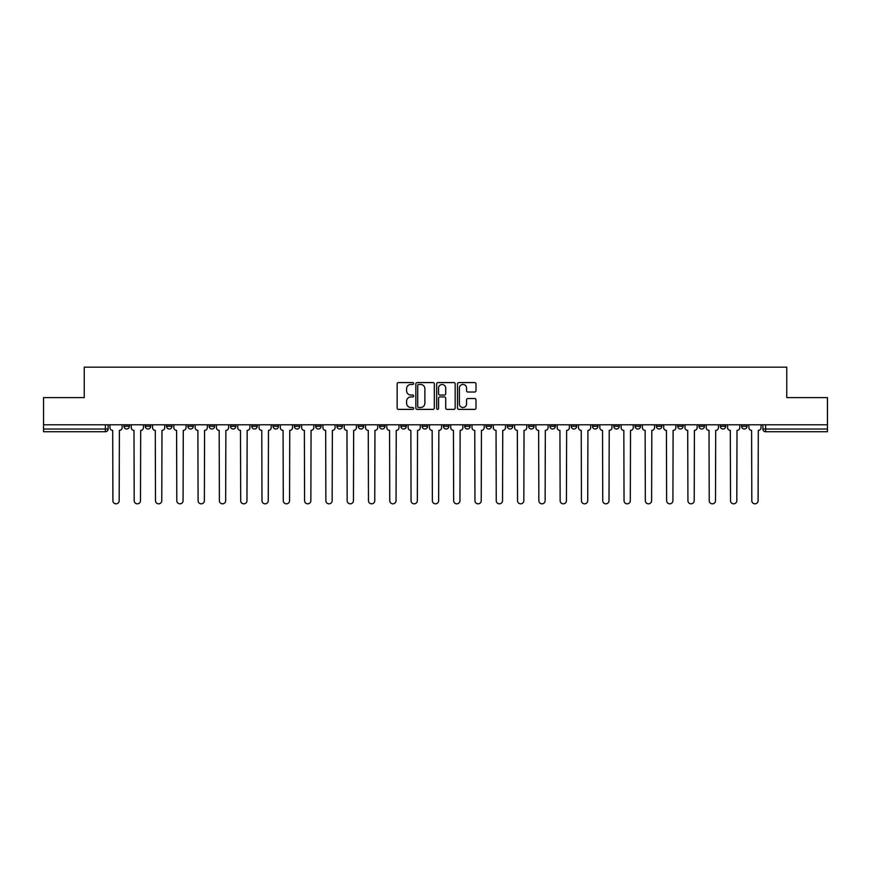 <?xml version="1.0" encoding="UTF-8"?>
<svg xmlns="http://www.w3.org/2000/svg" width="871" height="871" viewBox="0 0 871 871"><rect width="100%" height="100%" fill="white"/><g stroke="black" fill="none" stroke-linecap="round" stroke-linejoin="round"><path stroke-width="1.31" d="M413.66 383.512A0.936 0.936 0 0 0 412.723 382.576L398.483 382.576A1.339 1.339 0 0 0 397.143 383.915L397.143 408.042A1.339 1.339 0 0 0 398.483 409.381L412.723 409.381A0.936 0.936 0 0 0 413.66 408.445A0.936 0.936 0 0 0 412.723 407.497L410.872 407.497A4.29 4.29 0 0 1 406.594 403.219L406.594 401.204A4.29 4.29 0 0 1 410.872 396.915L412.723 396.915A0.936 0.936 0 0 0 413.66 395.978A0.936 0.936 0 0 0 412.723 395.042L410.872 395.042A4.29 4.29 0 0 1 406.594 390.752L406.594 388.738A4.29 4.29 0 0 1 410.872 384.449L412.723 384.449A0.936 0.936 0 0 0 413.66 383.512M698.988 424.787L698.988 426.289L704.443 426.289A2.733 2.733 0 0 1 701.71 429.011A2.733 2.733 0 0 1 698.988 426.289L698.988 424.787M677.692 424.787L677.692 426.289L683.147 426.289A2.733 2.733 0 0 1 680.414 429.011A2.733 2.733 0 0 1 677.692 426.289L677.692 424.787M549.906 424.787L549.906 426.289L555.36 426.289A2.733 2.733 0 0 1 552.639 429.011A2.733 2.733 0 0 1 549.906 426.289L549.906 424.787M528.61 424.787L528.61 426.289L534.065 426.289A2.733 2.733 0 0 1 531.343 429.011A2.733 2.733 0 0 1 528.61 426.289L528.61 424.787M507.314 424.787L507.314 426.289L512.769 426.289A2.733 2.733 0 0 1 510.036 429.011A2.733 2.733 0 0 1 507.314 426.289L507.314 424.787M464.711 424.787L464.711 426.289L470.177 426.289A2.733 2.733 0 0 1 467.444 429.011A2.733 2.733 0 0 1 464.711 426.289L464.711 424.787M422.119 426.289L422.119 424.787L422.119 426.289A2.733 2.733 0 0 0 424.852 429.011A2.733 2.733 0 0 1 422.119 426.289L427.585 426.289A2.733 2.733 0 0 1 424.852 429.011A2.733 2.733 0 0 0 427.585 426.289L427.585 424.787L427.585 426.289M400.823 426.289L400.823 424.787L400.823 426.289A2.733 2.733 0 0 0 403.556 429.011A2.733 2.733 0 0 1 400.823 426.289L406.289 426.289A2.733 2.733 0 0 1 403.556 429.011M379.527 426.289L379.527 424.787L379.527 426.289A2.733 2.733 0 0 0 382.26 429.011A2.733 2.733 0 0 1 379.527 426.289L384.993 426.289A2.733 2.733 0 0 1 382.26 429.011A2.733 2.733 0 0 0 384.993 426.289L384.993 424.787L384.993 426.289M358.231 424.787L358.231 426.289L363.686 426.289A2.733 2.733 0 0 1 360.964 429.011A2.733 2.733 0 0 1 358.231 426.289L358.231 424.787M336.935 424.787L336.935 426.289L342.39 426.289A2.733 2.733 0 0 1 339.657 429.011A2.733 2.733 0 0 1 336.935 426.289L336.935 424.787M315.64 424.787L315.64 426.289L321.094 426.289A2.733 2.733 0 0 1 318.361 429.011A2.733 2.733 0 0 1 315.64 426.289L315.64 424.787M294.333 426.289L294.333 424.787L294.333 426.289A2.733 2.733 0 0 0 297.065 429.011A2.733 2.733 0 0 1 294.333 426.289L299.798 426.289A2.733 2.733 0 0 1 297.065 429.011M251.741 426.289L251.741 424.787L251.741 426.289A2.733 2.733 0 0 0 254.474 429.011A2.733 2.733 0 0 1 251.741 426.289L257.206 426.289A2.733 2.733 0 0 1 254.474 429.011A2.733 2.733 0 0 0 257.206 426.289L257.206 424.787L257.206 426.289M230.445 426.289L230.445 424.787L230.445 426.289A2.733 2.733 0 0 0 233.178 429.011A2.733 2.733 0 0 1 230.445 426.289L235.91 426.289A2.733 2.733 0 0 1 233.178 429.011A2.733 2.733 0 0 0 235.91 426.289L235.91 424.787L235.91 426.289M209.149 426.289L209.149 424.787L209.149 426.289A2.733 2.733 0 0 0 211.882 429.011A2.733 2.733 0 0 1 209.149 426.289L214.614 426.289A2.733 2.733 0 0 1 211.882 429.011A2.733 2.733 0 0 0 214.614 426.289L214.614 424.787L214.614 426.289M187.853 426.289L187.853 424.787L187.853 426.289A2.733 2.733 0 0 0 190.586 429.011A2.733 2.733 0 0 1 187.853 426.289L193.308 426.289A2.733 2.733 0 0 1 190.586 429.011M166.557 426.289L166.557 424.787L166.557 426.289A2.733 2.733 0 0 0 169.29 429.011A2.733 2.733 0 0 1 166.557 426.289L172.012 426.289A2.733 2.733 0 0 1 169.29 429.011A2.733 2.733 0 0 0 172.012 426.289L172.012 424.787L172.012 426.289M145.261 426.289L145.261 424.787L145.261 426.289A2.733 2.733 0 0 0 147.983 429.011A2.733 2.733 0 0 1 145.261 426.289L150.716 426.289A2.733 2.733 0 0 1 147.983 429.011A2.733 2.733 0 0 0 150.716 426.289L150.716 424.787L150.716 426.289M474.662 392.026A1.339 1.339 0 0 0 476.002 390.687L476.002 383.915A1.339 1.339 0 0 0 474.662 382.576L458.854 382.576A1.339 1.339 0 0 0 457.515 383.915L457.515 408.042A1.339 1.339 0 0 0 458.854 409.381L474.662 409.381A1.339 1.339 0 0 0 476.002 408.042L476.002 399.865A1.339 1.339 0 0 0 474.662 398.526L467.89 398.526A1.339 1.339 0 0 0 466.551 399.865L466.551 403.915A3.582 3.582 0 0 1 462.969 407.497A3.582 3.582 0 0 1 459.387 403.915L459.387 388.041A3.582 3.582 0 0 1 462.969 384.449A3.582 3.582 0 0 1 466.551 388.041L466.551 390.687A1.339 1.339 0 0 0 467.89 392.026L474.662 392.026M43.55 424.787L43.55 397.612L84.237 397.612L84.237 367.17L786.763 367.17L786.763 397.612L827.45 397.612L827.45 424.787L43.55 424.787L43.55 429.011L108.124 429.011L108.124 424.787M434.324 383.915A1.339 1.339 0 0 0 432.985 382.576L417.176 382.576A1.339 1.339 0 0 0 415.837 383.915L415.837 408.042A1.339 1.339 0 0 0 417.176 409.381L432.985 409.381A1.339 1.339 0 0 0 434.324 408.042L434.324 383.915M438.015 382.576L453.824 382.576A1.339 1.339 0 0 1 455.163 383.915L455.163 408.042A1.339 1.339 0 0 1 453.824 409.381L447.063 409.381A1.339 1.339 0 0 1 445.712 408.042L445.712 398.254A1.339 1.339 0 0 0 444.373 396.915L439.888 396.915A1.339 1.339 0 0 0 438.549 398.254L438.549 408.445A0.936 0.936 0 0 1 437.612 409.381A0.936 0.936 0 0 1 436.676 408.445L436.676 383.915A1.339 1.339 0 0 1 438.015 382.576M762.876 424.787L762.876 429.011L827.45 429.011L827.45 431.744L765.609 431.744A2.733 2.733 0 0 1 762.876 429.011M827.45 424.787L827.45 429.011M108.124 429.011A2.733 2.733 0 0 1 105.391 431.744L43.55 431.744L43.55 429.011M747.035 424.787L747.035 426.289A2.733 2.733 0 0 1 744.313 429.011A2.733 2.733 0 0 1 741.58 426.289L747.035 426.289M741.58 424.787L741.58 426.289M725.739 424.787L725.739 426.289A2.733 2.733 0 0 1 723.017 429.011A2.733 2.733 0 0 1 720.284 426.289L725.739 426.289M720.284 424.787L720.284 426.289M704.443 424.787L704.443 426.289M683.147 424.787L683.147 426.289L683.147 424.787M661.851 424.787L661.851 426.289A2.733 2.733 0 0 1 659.118 429.011A2.733 2.733 0 0 1 656.386 426.289L661.851 426.289M656.386 424.787L656.386 426.289M640.555 424.787L640.555 426.289A2.733 2.733 0 0 1 637.822 429.011A2.733 2.733 0 0 1 635.09 426.289L640.555 426.289M635.09 424.787L635.09 426.289M619.259 424.787L619.259 426.289A2.733 2.733 0 0 1 616.526 429.011A2.733 2.733 0 0 1 613.794 426.289L619.259 426.289M613.794 424.787L613.794 426.289M597.963 424.787L597.963 426.289A2.733 2.733 0 0 1 595.231 429.011A2.733 2.733 0 0 1 592.498 426.289L597.963 426.289M592.498 424.787L592.498 426.289M576.667 424.787L576.667 426.289A2.733 2.733 0 0 1 573.935 429.011A2.733 2.733 0 0 1 571.202 426.289L576.667 426.289M571.202 424.787L571.202 426.289M555.36 424.787L555.36 426.289A2.733 2.733 0 0 1 552.639 429.011M534.065 424.787L534.065 426.289M512.769 426.289L512.769 424.787L512.769 426.289A2.733 2.733 0 0 1 510.036 429.011M491.473 424.787L491.473 426.289A2.733 2.733 0 0 1 488.74 429.011A2.733 2.733 0 0 1 486.007 426.289A2.733 2.733 0 0 0 488.74 429.011A2.733 2.733 0 0 0 491.473 426.289L486.007 426.289L486.007 424.787M470.177 426.289L470.177 424.787L470.177 426.289A2.733 2.733 0 0 1 467.444 429.011M448.881 424.787L448.881 426.289A2.733 2.733 0 0 1 446.148 429.011A2.733 2.733 0 0 1 443.415 426.289A2.733 2.733 0 0 0 446.148 429.011M443.415 424.787L443.415 426.289L448.881 426.289M406.289 424.787L406.289 426.289L406.289 424.787M363.686 426.289L363.686 424.787L363.686 426.289A2.733 2.733 0 0 1 360.964 429.011M342.39 426.289L342.39 424.787L342.39 426.289A2.733 2.733 0 0 1 339.657 429.011M321.094 426.289L321.094 424.787L321.094 426.289A2.733 2.733 0 0 1 318.361 429.011M299.798 424.787L299.798 426.289L299.798 424.787M278.502 426.289L278.502 424.787L278.502 426.289A2.733 2.733 0 0 1 275.769 429.011A2.733 2.733 0 0 1 273.037 426.289L278.502 426.289A2.733 2.733 0 0 1 275.769 429.011M273.037 424.787L273.037 426.289M193.308 424.787L193.308 426.289L193.308 424.787M129.42 424.787L129.42 426.289A2.733 2.733 0 0 1 126.687 429.011A2.733 2.733 0 0 1 123.965 426.289A2.733 2.733 0 0 0 126.687 429.011A2.733 2.733 0 0 0 129.42 426.289L129.42 424.787M123.965 424.787L123.965 426.289L129.42 426.289M418.646 384.449A0.936 0.936 0 0 0 417.71 385.396L417.71 406.561A0.936 0.936 0 0 0 418.646 407.497L420.595 407.497A4.29 4.29 0 0 0 424.885 403.219L424.885 388.738A4.29 4.29 0 0 0 420.595 384.449L418.646 384.449M445.712 388.107A3.582 3.582 0 0 0 442.13 384.525A3.582 3.582 0 0 0 438.549 388.107L438.549 393.703A1.339 1.339 0 0 0 439.888 395.042L444.373 395.042A1.339 1.339 0 0 0 445.712 393.703L445.712 388.107M109.964 427.65L109.964 424.787L109.964 427.65A2.733 2.733 0 0 0 112.697 430.383L112.903 500.683A3.136 3.136 0 0 0 116.039 503.83A3.136 3.136 0 0 0 119.185 500.683L119.392 430.383A2.733 2.733 0 0 0 122.114 427.65L122.114 424.787L122.114 427.65M112.697 430.383L112.903 500.683M119.185 500.683L119.392 430.383M131.26 427.65L131.26 424.787L131.26 427.65A2.733 2.733 0 0 0 133.992 430.383L134.199 500.683A3.136 3.136 0 0 0 137.335 503.83A3.136 3.136 0 0 0 140.481 500.683L140.688 430.383A2.733 2.733 0 0 0 143.41 427.65L143.41 424.787L143.41 427.65M152.567 427.65L152.567 424.787L152.567 427.65A2.733 2.733 0 0 0 155.288 430.383L155.495 500.683A3.136 3.136 0 0 0 158.642 503.83A3.136 3.136 0 0 0 161.777 500.683L161.984 430.383A2.733 2.733 0 0 0 164.717 427.65L164.717 424.787L164.717 427.65M133.992 430.383L134.199 500.683M140.481 500.683L140.688 430.383M155.288 430.383L155.495 500.683M161.777 500.683L161.984 430.383M173.862 427.65L173.862 424.787L173.862 427.65A2.733 2.733 0 0 0 176.584 430.383L176.791 500.683A3.136 3.136 0 0 0 179.938 503.83A3.136 3.136 0 0 0 183.073 500.683L183.28 430.383A2.733 2.733 0 0 0 186.013 427.65L186.013 424.787L186.013 427.65M195.158 427.65L195.158 424.787L195.158 427.65A2.733 2.733 0 0 0 197.891 430.383L198.087 500.683A3.136 3.136 0 0 0 201.234 503.83A3.136 3.136 0 0 0 204.369 500.683L204.576 430.383A2.733 2.733 0 0 0 207.309 427.65L207.309 424.787L207.309 427.65M216.454 427.65L216.454 424.787L216.454 427.65A2.733 2.733 0 0 0 219.187 430.383L219.383 500.683A3.136 3.136 0 0 0 222.53 503.83A3.136 3.136 0 0 0 225.665 500.683L225.872 430.383A2.733 2.733 0 0 0 228.605 427.65L228.605 424.787L228.605 427.65M176.584 430.383L176.791 500.683M183.073 500.683L183.28 430.383M197.891 430.383L198.087 500.683M204.369 500.683L204.576 430.383M219.187 430.383L219.383 500.683M225.665 500.683L225.872 430.383M237.75 427.65L237.75 424.787L237.75 427.65A2.733 2.733 0 0 0 240.483 430.383L240.69 500.683A3.136 3.136 0 0 0 243.826 503.83A3.136 3.136 0 0 0 246.961 500.683L247.168 430.383A2.733 2.733 0 0 0 249.901 427.65L249.901 424.787L249.901 427.65M240.483 430.383L240.69 500.683M246.961 500.683L247.168 430.383M259.046 427.65L259.046 424.787L259.046 427.65A2.733 2.733 0 0 0 261.779 430.383L261.986 500.683A3.136 3.136 0 0 0 265.122 503.83A3.136 3.136 0 0 0 268.257 500.683L268.464 430.383A2.733 2.733 0 0 0 271.197 427.65L271.197 424.787L271.197 427.65M261.779 430.383L261.986 500.683M268.257 500.683L268.464 430.383M280.342 427.65L280.342 424.787L280.342 427.65A2.733 2.733 0 0 0 283.075 430.383L283.282 500.683A3.136 3.136 0 0 0 286.417 503.83A3.136 3.136 0 0 0 289.564 500.683L289.76 430.383A2.733 2.733 0 0 0 292.493 427.65L292.493 424.787L292.493 427.65M283.075 430.383L283.282 500.683M289.564 500.683L289.76 430.383M301.638 427.65L301.638 424.787L301.638 427.65A2.733 2.733 0 0 0 304.371 430.383L304.578 500.683A3.136 3.136 0 0 0 307.713 503.83A3.136 3.136 0 0 0 310.86 500.683L311.067 430.383A2.733 2.733 0 0 0 313.789 427.65L313.789 424.787L313.789 427.65M304.371 430.383L304.578 500.683M310.86 500.683L311.067 430.383M322.934 427.65L322.934 424.787L322.934 427.65A2.733 2.733 0 0 0 325.667 430.383L325.874 500.683A3.136 3.136 0 0 0 329.009 503.83A3.136 3.136 0 0 0 332.156 500.683L332.363 430.383A2.733 2.733 0 0 0 335.085 427.65L335.085 424.787L335.085 427.65M344.241 427.65L344.241 424.787L344.241 427.65A2.733 2.733 0 0 0 346.963 430.383L347.17 500.683A3.136 3.136 0 0 0 350.316 503.83A3.136 3.136 0 0 0 353.452 500.683L353.659 430.383A2.733 2.733 0 0 0 356.391 427.65L356.391 424.787L356.391 427.65M365.537 427.65L365.537 424.787L365.537 427.65A2.733 2.733 0 0 0 368.259 430.383L368.466 500.683A3.136 3.136 0 0 0 371.612 503.83A3.136 3.136 0 0 0 374.748 500.683L374.955 430.383A2.733 2.733 0 0 0 377.687 427.65L377.687 424.787L377.687 427.65M386.833 427.65L386.833 424.787L386.833 427.65A2.733 2.733 0 0 0 389.566 430.383L389.762 500.683A3.136 3.136 0 0 0 392.908 503.83A3.136 3.136 0 0 0 396.044 500.683L396.251 430.383A2.733 2.733 0 0 0 398.983 427.65L398.983 424.787L398.983 427.65M408.129 427.65L408.129 424.787L408.129 427.65A2.733 2.733 0 0 0 410.862 430.383L411.058 500.683A3.136 3.136 0 0 0 414.204 503.83A3.136 3.136 0 0 0 417.34 500.683L417.547 430.383A2.733 2.733 0 0 0 420.279 427.65L420.279 424.787L420.279 427.65M429.425 427.65L429.425 424.787L429.425 427.65A2.733 2.733 0 0 0 432.158 430.383L432.364 500.683A3.136 3.136 0 0 0 435.5 503.83A3.136 3.136 0 0 0 438.636 500.683L438.842 430.383A2.733 2.733 0 0 0 441.575 427.65L441.575 424.787L441.575 427.65M325.667 430.383L325.874 500.683M332.156 500.683L332.363 430.383M346.963 430.383L347.17 500.683M353.452 500.683L353.659 430.383M368.259 430.383L368.466 500.683M374.748 500.683L374.955 430.383M389.566 430.383L389.762 500.683M396.044 500.683L396.251 430.383M410.862 430.383L411.058 500.683M417.34 500.683L417.547 430.383M432.158 430.383L432.364 500.683M438.636 500.683L438.842 430.383M450.721 427.65L450.721 424.787L450.721 427.65A2.733 2.733 0 0 0 453.453 430.383L453.66 500.683A3.136 3.136 0 0 0 456.796 503.83A3.136 3.136 0 0 0 459.942 500.683L460.138 430.383A2.733 2.733 0 0 0 462.871 427.65L462.871 424.787L462.871 427.65M453.453 430.383L453.66 500.683M459.942 500.683L460.138 430.383M472.017 427.65L472.017 424.787L472.017 427.65A2.733 2.733 0 0 0 474.749 430.383L474.956 500.683A3.136 3.136 0 0 0 478.092 503.83A3.136 3.136 0 0 0 481.238 500.683L481.434 430.383A2.733 2.733 0 0 0 484.167 427.65L484.167 424.787L484.167 427.65M474.749 430.383L474.956 500.683M481.238 500.683L481.434 430.383M493.313 427.65L493.313 424.787L493.313 427.65A2.733 2.733 0 0 0 496.045 430.383L496.252 500.683A3.136 3.136 0 0 0 499.388 503.83A3.136 3.136 0 0 0 502.534 500.683L502.741 430.383A2.733 2.733 0 0 0 505.463 427.65L505.463 424.787L505.463 427.65M496.045 430.383L496.252 500.683M502.534 500.683L502.741 430.383M514.609 427.65L514.609 424.787L514.609 427.65A2.733 2.733 0 0 0 517.341 430.383L517.548 500.683A3.136 3.136 0 0 0 520.684 503.83A3.136 3.136 0 0 0 523.83 500.683L524.037 430.383A2.733 2.733 0 0 0 526.759 427.65L526.759 424.787L526.759 427.65M517.341 430.383L517.548 500.683M523.83 500.683L524.037 430.383M535.915 427.65L535.915 424.787L535.915 427.65A2.733 2.733 0 0 0 538.637 430.383L538.844 500.683A3.136 3.136 0 0 0 541.991 503.83A3.136 3.136 0 0 0 545.126 500.683L545.333 430.383A2.733 2.733 0 0 0 548.066 427.65L548.066 424.787L548.066 427.65M538.637 430.383L538.844 500.683M545.126 500.683L545.333 430.383M557.211 427.65L557.211 424.787L557.211 427.65A2.733 2.733 0 0 0 559.933 430.383L560.14 500.683A3.136 3.136 0 0 0 563.287 503.83A3.136 3.136 0 0 0 566.422 500.683L566.629 430.383A2.733 2.733 0 0 0 569.362 427.65L569.362 424.787L569.362 427.65M559.933 430.383L560.14 500.683M566.422 500.683L566.629 430.383M578.507 427.65L578.507 424.787L578.507 427.65A2.733 2.733 0 0 0 581.24 430.383L581.436 500.683A3.136 3.136 0 0 0 584.583 503.83A3.136 3.136 0 0 0 587.718 500.683L587.925 430.383A2.733 2.733 0 0 0 590.658 427.65L590.658 424.787L590.658 427.65M581.24 430.383L581.436 500.683M587.718 500.683L587.925 430.383M599.803 427.65L599.803 424.787L599.803 427.65A2.733 2.733 0 0 0 602.536 430.383L602.743 500.683A3.136 3.136 0 0 0 605.878 503.83A3.136 3.136 0 0 0 609.014 500.683L609.221 430.383A2.733 2.733 0 0 0 611.954 427.65L611.954 424.787L611.954 427.65M602.536 430.383L602.743 500.683M609.014 500.683L609.221 430.383M621.099 427.65L621.099 424.787L621.099 427.65A2.733 2.733 0 0 0 623.832 430.383L624.039 500.683A3.136 3.136 0 0 0 627.174 503.83A3.136 3.136 0 0 0 630.31 500.683L630.517 430.383A2.733 2.733 0 0 0 633.25 427.65L633.25 424.787L633.25 427.65M623.832 430.383L624.039 500.683M630.31 500.683L630.517 430.383M642.395 427.65L642.395 424.787L642.395 427.65A2.733 2.733 0 0 0 645.128 430.383L645.335 500.683A3.136 3.136 0 0 0 648.47 503.83A3.136 3.136 0 0 0 651.617 500.683L651.813 430.383A2.733 2.733 0 0 0 654.546 427.65L654.546 424.787L654.546 427.65M645.128 430.383L645.335 500.683M651.617 500.683L651.813 430.383M663.691 427.65L663.691 424.787L663.691 427.65A2.733 2.733 0 0 0 666.424 430.383L666.631 500.683A3.136 3.136 0 0 0 669.766 503.83A3.136 3.136 0 0 0 672.913 500.683L673.109 430.383A2.733 2.733 0 0 0 675.842 427.65L675.842 424.787L675.842 427.65M666.424 430.383L666.631 500.683M672.913 500.683L673.109 430.383M684.987 427.65L684.987 424.787L684.987 427.65A2.733 2.733 0 0 0 687.72 430.383L687.927 500.683A3.136 3.136 0 0 0 691.062 503.83A3.136 3.136 0 0 0 694.209 500.683L694.416 430.383A2.733 2.733 0 0 0 697.138 427.65L697.138 424.787L697.138 427.65M687.72 430.383L687.927 500.683M694.209 500.683L694.416 430.383M706.283 427.65L706.283 424.787L706.283 427.65A2.733 2.733 0 0 0 709.016 430.383L709.223 500.683A3.136 3.136 0 0 0 712.358 503.83A3.136 3.136 0 0 0 715.505 500.683L715.712 430.383A2.733 2.733 0 0 0 718.433 427.65L718.433 424.787L718.433 427.65M709.016 430.383L709.223 500.683M715.505 500.683L715.712 430.383M727.59 427.65L727.59 424.787L727.59 427.65A2.733 2.733 0 0 0 730.312 430.383L730.519 500.683A3.136 3.136 0 0 0 733.665 503.83A3.136 3.136 0 0 0 736.801 500.683L737.008 430.383A2.733 2.733 0 0 0 739.74 427.65L739.74 424.787L739.74 427.65M730.312 430.383L730.519 500.683M736.801 500.683L737.008 430.383M748.886 427.65L748.886 424.787L748.886 427.65A2.733 2.733 0 0 0 751.608 430.383L751.815 500.683A3.136 3.136 0 0 0 754.961 503.83A3.136 3.136 0 0 0 758.097 500.683L758.303 430.383A2.733 2.733 0 0 0 761.036 427.65L761.036 424.787L761.036 427.65M751.608 430.383L751.815 500.683M758.097 500.683L758.303 430.383M105.391 424.787L105.391 431.744M765.609 424.787L765.609 431.744"/></g></svg>
